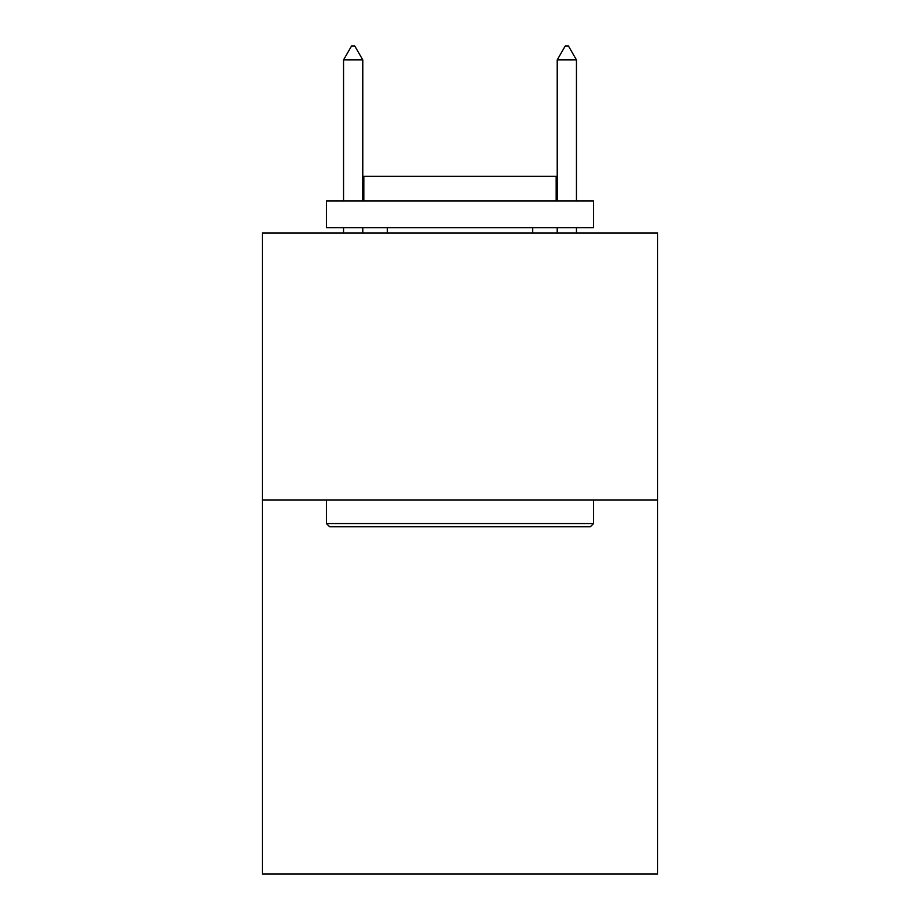 <?xml version="1.0" encoding="UTF-8"?>
<svg xmlns="http://www.w3.org/2000/svg" width="920" height="920" viewBox="0 0 920 920"><rect width="100%" height="100%" fill="white"/><g stroke="black" fill="none" stroke-linecap="round" stroke-linejoin="round"><path stroke-width="1.38" d="M657.65 500.066L657.65 874L262.349 874L262.349 232.967L657.65 232.967L657.65 500.066L262.349 500.066M329.659 526.769L326.45 523.572L593.549 523.572L590.341 526.769L329.659 526.769M593.549 200.916L593.549 227.631L326.45 227.631L326.45 200.916L593.549 200.916M363.848 200.916L363.848 176.341L556.151 176.341L556.151 200.916M593.549 500.066L593.549 523.572M326.45 500.066L326.45 523.572M532.645 227.631L532.645 232.967M387.354 227.631L387.354 232.967M362.779 59.892L354.763 46L351.555 46L343.551 59.892L362.779 59.892L362.779 200.916M362.779 227.631L362.779 232.967M343.551 59.892L343.551 200.916M343.551 227.631L343.551 232.967M565.236 46L568.445 46L576.449 59.892L557.221 59.892L565.236 46M576.449 232.967L576.449 227.631M576.449 200.916L576.449 59.892M557.221 232.967L557.221 227.631M557.221 200.916L557.221 59.892"/></g></svg>
